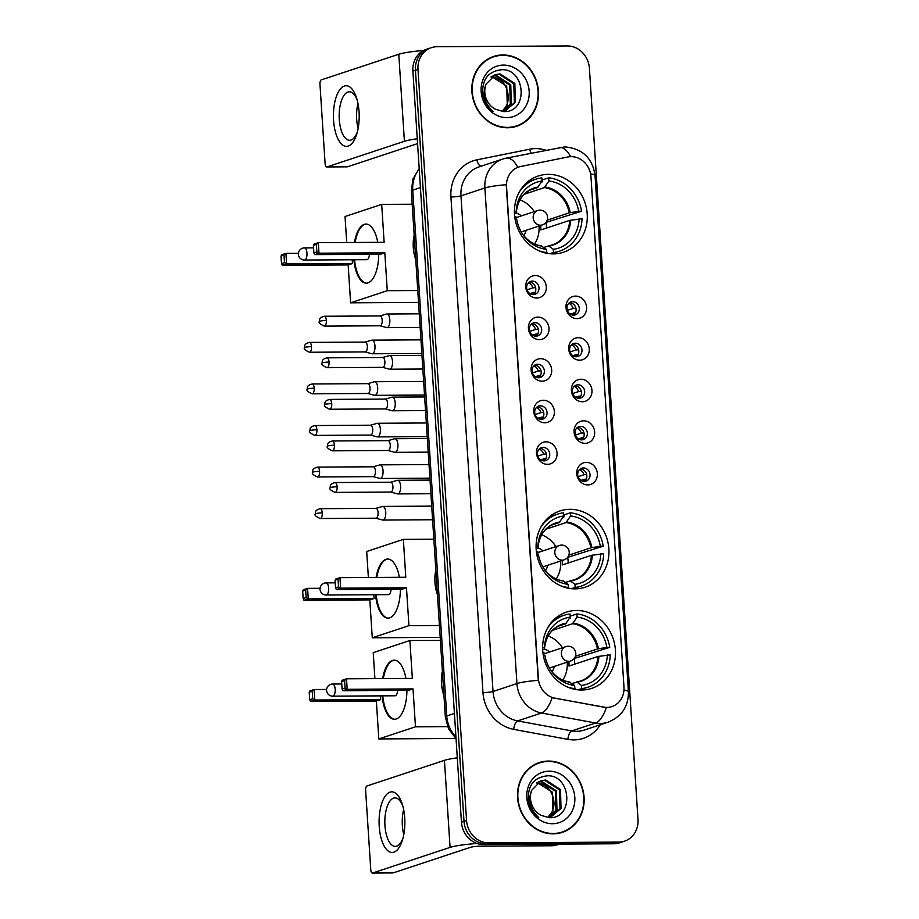 <?xml version="1.0" encoding="UTF-8"?>
<svg xmlns="http://www.w3.org/2000/svg" width="919" height="919" viewBox="0 0 919 919"><rect width="100%" height="100%" fill="white"/><g stroke="black" fill="none" stroke-linecap="round" stroke-linejoin="round"><path stroke-width="1.38" d="M569.952 509.321A40.16 36.002 71.7 0 0 559.912 510.964A40.16 36.002 71.7 0 0 536.903 554.915A40.16 36.002 71.7 0 0 575.087 588.861A40.16 36.002 71.7 0 0 585.127 587.218A40.16 36.002 71.7 0 0 608.137 543.278A40.16 36.002 71.7 0 0 569.952 509.321M576.489 610.469A40.16 36.002 71.7 0 0 566.449 612.111A40.16 36.002 71.7 0 0 543.439 656.063A40.16 36.002 71.7 0 0 581.635 690.008A40.16 36.002 71.7 0 0 591.675 688.377A40.16 36.002 71.7 0 0 614.685 644.426A40.16 36.002 71.7 0 0 576.489 610.469M548.287 174.357A40.16 36.002 71.7 0 0 538.247 176A40.16 36.002 71.7 0 0 515.237 219.94A40.16 36.002 71.7 0 0 553.433 253.897A40.16 36.002 71.7 0 0 563.473 252.254A40.16 36.002 71.7 0 0 586.483 208.303A40.16 36.002 71.7 0 0 548.287 174.357M536.742 298.055A11.361 10.189 -108.3 0 1 525.725 286.866A11.361 10.189 -108.3 0 1 535.283 275.551A11.361 10.189 -108.3 0 1 546.3 286.739A11.361 10.189 -108.3 0 1 536.742 298.055M532.388 281.099A6.824 6.111 71.7 0 0 530.677 281.386A6.824 6.111 71.7 0 0 526.771 288.842A6.824 6.111 71.7 0 0 533.261 294.608A6.824 6.111 71.7 0 0 534.961 294.333A6.824 6.111 71.7 0 0 538.867 286.866A6.824 6.111 71.7 0 0 532.388 281.099M539.43 339.628A11.361 10.189 -108.3 0 1 528.414 328.439A11.361 10.189 -108.3 0 1 537.971 317.124A11.361 10.189 -108.3 0 1 548.988 328.313A11.361 10.189 -108.3 0 1 539.43 339.628M535.076 322.672A6.824 6.111 71.7 0 0 533.365 322.948A6.824 6.111 71.7 0 0 529.459 330.415A6.824 6.111 71.7 0 0 535.949 336.182A6.824 6.111 71.7 0 0 537.649 335.906A6.824 6.111 71.7 0 0 541.555 328.439A6.824 6.111 71.7 0 0 535.076 322.672M542.118 381.201A11.361 10.189 -108.3 0 1 531.102 370.001A11.361 10.189 -108.3 0 1 540.659 358.686A11.361 10.189 -108.3 0 1 551.676 369.886A11.361 10.189 -108.3 0 1 542.118 381.201M537.764 364.246A6.824 6.111 71.7 0 0 536.053 364.521A6.824 6.111 71.7 0 0 532.147 371.988A6.824 6.111 71.7 0 0 538.637 377.755A6.824 6.111 71.7 0 0 540.338 377.479A6.824 6.111 71.7 0 0 544.243 370.012A6.824 6.111 71.7 0 0 537.764 364.246M544.806 422.774A11.361 10.189 -108.3 0 1 533.79 411.574A11.361 10.189 -108.3 0 1 543.347 400.259A11.361 10.189 -108.3 0 1 554.364 411.459A11.361 10.189 -108.3 0 1 544.806 422.774M540.452 405.819A6.824 6.111 71.7 0 0 538.741 406.095A6.824 6.111 71.7 0 0 534.835 413.561A6.824 6.111 71.7 0 0 541.325 419.328A6.824 6.111 71.7 0 0 543.026 419.041A6.824 6.111 71.7 0 0 546.931 411.586A6.824 6.111 71.7 0 0 540.452 405.819M547.494 464.336A11.361 10.189 -108.3 0 1 536.478 453.147A11.361 10.189 -108.3 0 1 546.035 441.832A11.361 10.189 -108.3 0 1 557.052 453.021A11.361 10.189 -108.3 0 1 547.494 464.336M543.14 447.392A6.824 6.111 71.7 0 0 541.429 447.668A6.824 6.111 71.7 0 0 537.523 455.123A6.824 6.111 71.7 0 0 544.014 460.89A6.824 6.111 71.7 0 0 545.714 460.614A6.824 6.111 71.7 0 0 549.619 453.147A6.824 6.111 71.7 0 0 543.14 447.392M577.029 318.617A11.361 10.189 -108.3 0 1 566.012 307.417A11.361 10.189 -108.3 0 1 575.57 296.102A11.361 10.189 -108.3 0 1 586.586 307.291A11.361 10.189 -108.3 0 1 577.029 318.617M572.675 301.662A6.824 6.111 71.7 0 0 570.975 301.937A6.824 6.111 71.7 0 0 567.069 309.393A6.824 6.111 71.7 0 0 573.548 315.16A6.824 6.111 71.7 0 0 575.26 314.884A6.824 6.111 71.7 0 0 579.165 307.417A6.824 6.111 71.7 0 0 572.675 301.662M579.717 360.179A11.361 10.189 -108.3 0 1 568.7 348.99A11.361 10.189 -108.3 0 1 578.258 337.675A11.361 10.189 -108.3 0 1 589.274 348.864A11.361 10.189 -108.3 0 1 579.717 360.179M575.363 343.224A6.824 6.111 71.7 0 0 573.663 343.511A6.824 6.111 71.7 0 0 569.757 350.966A6.824 6.111 71.7 0 0 576.236 356.733A6.824 6.111 71.7 0 0 577.948 356.457A6.824 6.111 71.7 0 0 581.853 348.99A6.824 6.111 71.7 0 0 575.363 343.224M582.405 401.752A11.361 10.189 -108.3 0 1 571.388 390.564A11.361 10.189 -108.3 0 1 580.946 379.237A11.361 10.189 -108.3 0 1 591.962 390.437A11.361 10.189 -108.3 0 1 582.405 401.752M578.051 384.797A6.824 6.111 71.7 0 0 576.351 385.072A6.824 6.111 71.7 0 0 572.445 392.539A6.824 6.111 71.7 0 0 578.924 398.306A6.824 6.111 71.7 0 0 580.636 398.03A6.824 6.111 71.7 0 0 584.541 390.564A6.824 6.111 71.7 0 0 578.051 384.797M585.093 443.326A11.361 10.189 -108.3 0 1 574.076 432.125A11.361 10.189 -108.3 0 1 583.634 420.81A11.361 10.189 -108.3 0 1 594.65 432.01A11.361 10.189 -108.3 0 1 585.093 443.326M580.739 426.37A6.824 6.111 71.7 0 0 579.039 426.646A6.824 6.111 71.7 0 0 575.133 434.113A6.824 6.111 71.7 0 0 581.612 439.879A6.824 6.111 71.7 0 0 583.324 439.592A6.824 6.111 71.7 0 0 587.23 432.137A6.824 6.111 71.7 0 0 580.739 426.37M587.781 484.899A11.361 10.189 -108.3 0 1 576.764 473.699A11.361 10.189 -108.3 0 1 586.322 462.383A11.361 10.189 -108.3 0 1 597.339 473.572A11.361 10.189 -108.3 0 1 587.781 484.899M583.427 467.943A6.824 6.111 71.7 0 0 581.727 468.219A6.824 6.111 71.7 0 0 577.821 475.686A6.824 6.111 71.7 0 0 584.3 481.441A6.824 6.111 71.7 0 0 586.012 481.165A6.824 6.111 71.7 0 0 589.918 473.71A6.824 6.111 71.7 0 0 583.427 467.943M529.172 282.156A6.824 6.111 -108.3 0 1 529.195 282.156A6.824 6.111 -108.3 0 1 535.444 287.004A6.824 6.111 -108.3 0 1 533.284 294.608M531.86 323.729A6.824 6.111 -108.3 0 1 531.883 323.729A6.824 6.111 -108.3 0 1 538.132 328.577A6.824 6.111 -108.3 0 1 535.972 336.182M534.548 365.302A6.824 6.111 -108.3 0 1 534.571 365.302A6.824 6.111 -108.3 0 1 540.82 370.15A6.824 6.111 -108.3 0 1 538.66 377.755M537.236 406.876A6.824 6.111 -108.3 0 1 537.259 406.876A6.824 6.111 -108.3 0 1 543.508 411.723A6.824 6.111 -108.3 0 1 541.348 419.328M539.924 448.438A6.824 6.111 -108.3 0 1 539.947 448.438A6.824 6.111 -108.3 0 1 546.196 453.285A6.824 6.111 -108.3 0 1 544.037 460.89M569.458 302.707A6.824 6.111 -108.3 0 1 569.493 302.707A6.824 6.111 -108.3 0 1 575.742 307.555A6.824 6.111 -108.3 0 1 573.582 315.16M572.146 344.28A6.824 6.111 -108.3 0 1 572.181 344.28A6.824 6.111 -108.3 0 1 578.43 349.128A6.824 6.111 -108.3 0 1 576.27 356.733M574.834 385.854A6.824 6.111 -108.3 0 1 574.869 385.854A6.824 6.111 -108.3 0 1 581.118 390.701A6.824 6.111 -108.3 0 1 578.959 398.306M577.523 427.427A6.824 6.111 -108.3 0 1 577.557 427.427A6.824 6.111 -108.3 0 1 583.806 432.275A6.824 6.111 -108.3 0 1 581.647 439.879M580.211 468.989A6.824 6.111 -108.3 0 1 580.245 468.989A6.824 6.111 -108.3 0 1 586.494 473.836A6.824 6.111 -108.3 0 1 584.335 481.441M567.953 156.977A20.459 18.346 -108.3 0 1 571.159 156.655A20.459 18.346 -108.3 0 1 590.974 176.804L623.978 687.056A20.459 18.346 -108.3 0 1 611.882 706.596A20.459 18.346 -108.3 0 1 603.53 707.136L554.938 698.164A20.459 18.346 -108.3 0 1 538.35 678.302L506.541 186.568A20.459 18.346 -108.3 0 1 518.638 167.04A20.459 18.346 -108.3 0 1 520.556 166.534L567.953 156.977M502.796 54.968A36.749 32.946 71.7 0 0 493.618 56.473A36.749 32.946 71.7 0 0 472.561 96.69A36.749 32.946 71.7 0 0 507.506 127.752A36.749 32.946 71.7 0 0 516.696 126.259A36.749 32.946 71.7 0 0 537.753 86.041A36.749 32.946 71.7 0 0 502.796 54.968M496.432 56.082A36.749 32.946 71.7 0 0 492.354 56.921M548.459 761.07A36.749 32.946 71.7 0 0 539.281 762.563A36.749 32.946 71.7 0 0 518.224 802.781A36.749 32.946 71.7 0 0 553.169 833.855A36.749 32.946 71.7 0 0 562.359 832.35A36.749 32.946 71.7 0 0 583.416 792.132A36.749 32.946 71.7 0 0 548.459 761.07M542.095 762.173A36.749 32.946 71.7 0 0 538.017 763.023M431.413 47.662L426.313 49.339A22.734 20.379 71.7 0 0 412.884 71.05L461.453 822.172A22.734 20.379 71.7 0 0 483.486 844.561L613.766 843.78L616.316 842.941A22.734 20.379 71.7 0 0 622.002 842.011A22.734 20.379 71.7 0 1 616.316 842.941L486.036 843.711L616.316 842.941L618.866 842.091A22.734 20.379 71.7 0 0 624.552 841.161A22.734 20.379 71.7 0 0 637.993 819.461L589.412 68.339A22.734 20.379 71.7 0 0 567.391 45.95L437.099 46.731A22.734 20.379 71.7 0 0 431.413 47.662A22.734 20.379 71.7 0 0 417.984 69.362L466.553 820.483A22.734 20.379 71.7 0 0 488.586 842.872L618.866 842.091M461.453 822.172L464.003 821.333A22.734 20.379 71.7 0 0 486.036 843.711A22.734 20.379 71.7 0 1 464.003 821.333L415.434 70.212L464.003 821.333L466.553 820.483M428.863 48.5A22.734 20.379 71.7 0 0 415.434 70.212A22.734 20.379 71.7 0 1 428.863 48.5M600.291 724.758A37.886 33.969 -108.3 0 1 573.847 739.898A37.886 33.969 -108.3 0 1 567.862 739.358L513.698 729.364A37.886 33.969 -108.3 0 1 482.98 692.581A7.582 0.942 -3.7 0 0 493.021 691.49L516.938 683.587A26.525 3.274 176.3 0 1 538.27 680.336L506.22 184.73A26.525 3.274 -3.7 0 0 484.887 187.97A30.316 27.168 -108.3 0 1 502.796 159.021L478.891 166.936A30.316 27.168 71.7 0 0 460.97 195.873L493.021 691.49A30.316 27.168 71.7 0 0 517.604 720.91L571.756 730.915A30.316 27.168 71.7 0 0 576.546 731.34A30.316 27.168 71.7 0 0 584.128 730.1L608.033 722.196A30.316 27.168 -108.3 0 1 600.452 723.437A30.316 27.168 -108.3 0 1 595.661 723.012L541.509 713.006A30.316 27.168 -108.3 0 1 516.938 683.587L484.887 187.97L460.97 195.873A7.582 0.942 -3.7 0 1 450.93 196.965A37.886 33.969 -108.3 0 1 476.869 159.849L529.689 149.211A37.886 33.969 -108.3 0 1 545.691 150.165M567.862 739.358A7.582 3.01 -79.5 0 1 571.756 730.915L595.661 723.012A26.525 10.546 100.5 0 0 606.345 707.55L552.147 697.693A26.525 10.546 100.5 0 1 541.509 713.006L517.604 720.91A7.582 3.01 -79.5 0 0 513.698 729.364M623.955 690.169A26.525 3.274 -3.7 0 1 628.412 691.685L595.03 175.437C592.491 158.022 582.393 148.51 564.726 146.891L506.243 158.114A26.525 11.683 78.6 0 1 517.845 167.304L518.638 167.04M561.072 832.752A36.749 32.946 71.7 0 0 564.852 830.983M515.41 126.65A36.749 32.946 71.7 0 0 519.189 124.892M613.766 843.78A22.734 20.379 71.7 0 0 619.452 842.849L624.552 841.161M511.32 127.488A36.369 32.602 71.7 0 0 514.02 126.742L516.57 125.892A36.369 32.602 71.7 0 0 537.408 86.087A36.369 32.602 71.7 0 0 502.819 55.347A36.369 32.602 71.7 0 0 493.733 56.829A36.369 32.602 71.7 0 0 472.894 96.633A36.369 32.602 71.7 0 0 507.483 127.385A36.369 32.602 71.7 0 0 516.57 125.892M491.654 76.564L506.725 86.087L507.265 105.065L501.992 111.452M493.514 75.427L495.996 75.232L510.769 84.743L511.309 103.721L503.715 111.567M493.043 75.68L494.985 75.565L509.758 85.076L510.298 104.065L503.336 111.567M486.105 84.088A18.943 16.979 71.7 0 0 495.249 109.166L503.405 111.567C528.735 113.117 525.702 68.856 502.004 69.695C487.759 71.2 481.395 79.953 482.9 95.978C484.474 102.526 487.874 107.695 493.089 111.509C484.302 103.1 481.97 93.968 486.105 84.088L495.49 74.611L500.039 73.888L514.824 83.411L515.364 102.388L504.244 111.578M494.985 74.784L499.028 74.221L513.813 83.744L514.353 102.721L504.853 111.406M501.808 111.429A18.943 16.979 71.7 0 0 508.287 96.116C506.955 84.502 501.177 78.092 490.941 76.909M503.451 65.1A26.525 23.779 71.7 0 0 481.154 91.509A26.525 23.779 71.7 0 0 506.851 117.621A26.525 23.779 71.7 0 0 529.16 91.222A26.525 23.779 71.7 0 0 503.451 65.1M493.733 56.829L491.183 57.667A36.369 32.602 71.7 0 0 488.563 58.678M333.563 120.274A30.316 12.9 89.7 0 1 341.386 87.914A30.316 12.9 89.7 0 1 356.71 98.402A30.316 12.9 89.7 0 1 359.065 111.842A30.316 12.9 89.7 0 1 356.917 133.588A30.316 12.9 89.7 0 1 343.407 145.512A30.316 12.9 89.7 0 1 333.563 120.274M357.261 100.309A24.25 10.316 -90.3 0 0 349.335 91.785A24.25 10.316 -90.3 0 0 339.283 119.413A24.25 10.316 -90.3 0 0 349.622 140.285A24.25 10.316 -90.3 0 0 357.445 131.67M358.134 128.522A24.25 10.316 89.7 0 1 356.687 119.309A24.25 10.316 89.7 0 1 357.985 103.445M423.544 50.522A30.316 3.745 176.3 0 0 398.777 54.255L321.317 79.873A3.791 1.608 -90.3 0 0 319.961 84.146L325.108 163.685A3.791 1.608 -90.3 0 0 326.727 166.948A3.791 1.608 -90.3 0 0 326.946 166.913L347.52 166.787L417.571 143.617M417.26 138.769A30.316 3.745 176.3 0 0 404.406 141.296L326.946 166.913M556.983 833.59A36.369 32.602 71.7 0 0 559.682 832.832L562.233 831.994A36.369 32.602 71.7 0 0 583.071 792.189A36.369 32.602 71.7 0 0 548.482 761.449A36.369 32.602 71.7 0 0 539.396 762.931A36.369 32.602 71.7 0 0 518.557 802.735A36.369 32.602 71.7 0 0 553.146 833.476A36.369 32.602 71.7 0 0 562.233 831.994M537.316 782.666L552.388 792.178L552.928 811.167L547.655 817.554M539.177 781.529L541.659 781.334L556.432 790.845L556.971 809.823L549.378 817.669M538.695 781.782L540.648 781.667L555.421 791.179L555.961 810.156L548.999 817.657M531.768 790.191A18.943 16.979 71.7 0 0 540.912 815.268L549.057 817.669C574.398 819.22 571.365 774.958 547.667 775.797C533.422 777.302 527.058 786.055 528.563 802.08C530.137 808.628 533.537 813.797 538.752 817.611C529.964 809.202 527.632 800.07 531.768 790.191L541.142 780.702L545.702 779.99L560.487 789.501L561.027 808.49L549.907 817.669M540.648 780.886L544.691 780.323L559.476 789.835L560.016 808.823L550.515 817.508M547.471 817.531A18.943 16.979 71.7 0 0 553.95 802.218C552.618 790.593 546.839 784.194 536.593 782.999M549.114 771.202A26.525 23.779 71.7 0 0 526.817 797.6A26.525 23.779 71.7 0 0 552.514 823.723A26.525 23.779 71.7 0 0 574.812 797.313A26.525 23.779 71.7 0 0 549.114 771.202M539.396 762.931L536.845 763.769A36.369 32.602 71.7 0 0 534.226 764.78M527.483 182.019A37.886 33.969 71.7 0 1 529.401 181.319L535.777 179.205A37.886 33.969 71.7 0 1 541.831 177.872L542.038 181.043A34.704 31.108 71.7 0 0 516.214 211.611L516.248 212.978L514.479 213.667M529.758 190.199L537.489 187.637L542.038 181.043M541.28 182.203L542.428 181.824L542.313 179.94L548.689 177.827A37.886 33.969 71.7 0 1 581.543 211.221L545.966 222.409M546.529 228.05A35.99 32.268 71.7 0 0 546.035 222.409M547 253.311L547.023 252.714L545.886 253.081M551.228 253.839A37.886 33.969 71.7 0 0 553.192 253.265L559.568 251.151A37.886 33.969 71.7 0 0 582.026 218.733L569.711 220.376L540.786 229.945A29.707 26.628 -108.3 0 0 540.705 225.465M549.803 253.724L553.514 252.495A37.886 33.969 71.7 0 0 559.568 251.151M545.346 252.966L546.656 252.53A37.886 33.969 71.7 0 1 538.833 250.726M535.777 179.205A37.886 33.969 71.7 0 0 519.373 191.91M553.514 252.495L553.307 249.325A34.704 31.108 71.7 0 0 579.131 218.745M515.088 219.124L516.696 219.124A34.704 31.108 71.7 0 0 523.416 235.31A34.704 31.108 71.7 0 0 546.449 249.359L546.656 252.53M516.214 211.611L514.422 211.623M543.726 247.395L548.815 246.074L553.307 249.325M546.449 249.359L541.268 245.982M548.126 245.947L548.815 246.074A30.063 26.95 71.7 0 0 570.71 220.158M538.143 187.062A30.063 26.95 71.7 0 0 516.248 212.978L515.904 213.197M414.182 235.103A41.677 37.357 71.7 0 0 415.767 259.629M581.543 211.221L578.648 211.244A34.704 31.108 71.7 0 0 548.896 180.997L548.689 177.827M547.196 220.169L569.229 212.875L578.648 211.244M548.896 180.997L544.347 187.591L524.324 194.219M523.784 235.712A14.394 12.912 71.7 0 0 526.047 230.313M521.291 215.919A14.394 12.912 71.7 0 0 516.26 212.932M516.8 217.412A11.361 10.189 71.7 0 0 514.697 216.344M519.993 199.871A28.489 25.537 -108.3 0 1 534.249 211.634M539.005 226.028A28.489 25.537 -108.3 0 1 534.582 243.972M514.755 216.838A11.361 10.189 -108.3 0 1 516.168 217.619M378.72 254.23A29.557 12.579 89.7 0 1 366.325 283.167A29.557 12.579 89.7 0 1 353.872 259.744M418.536 302.408L350.61 302.822L348.163 264.925L282.328 265.315L281.501 263.615L281.007 256.114L281.651 254.816L285.924 253.403L298.411 253.322M346.716 242.524L345.027 216.528L381.684 204.397L412.194 204.225M348.163 264.925L352.425 263.512L286.602 263.902L282.328 265.315M354.447 242.478A29.557 12.579 89.7 0 1 365.969 224.064A29.557 12.579 89.7 0 1 377.72 242.329M352.184 259.755L352.425 263.512M350.61 302.822L387.267 290.691L384.82 252.805L380.546 254.218L314.712 254.609L318.985 253.196L384.82 252.805M316.4 244.408L316.883 251.909L318.985 253.196L318.307 242.685L316.4 244.408L313.402 245.396L314.034 244.098L318.307 242.685L384.142 242.294L381.684 204.397M417.766 290.507L387.267 290.691M281.007 256.114L285.924 253.403L286.602 263.902L284.499 262.627L284.005 255.114M281.501 263.615L284.499 262.627M316.883 251.909L313.884 252.909L314.712 254.609M313.402 245.396L313.884 252.909M304.04 247.981A6.065 2.585 89.7 0 1 304.396 247.912A6.065 2.585 89.7 0 1 306.98 253.139A6.065 2.585 89.7 0 1 304.821 259.985A6.065 2.585 89.7 0 1 304.465 260.043L366.865 259.663A6.065 2.585 -90.3 0 0 367.221 259.606A6.065 2.585 -90.3 0 0 369.404 254.276M366.67 283.144A29.557 12.579 89.7 0 1 354.562 259.744M355.136 242.467A29.557 12.579 89.7 0 1 364.946 224.339A29.557 12.579 89.7 0 1 366.313 224.064M549.148 516.983A37.886 33.969 71.7 0 1 551.067 516.283L557.442 514.169A37.886 33.969 71.7 0 1 563.496 512.836L563.692 516.007A34.704 31.108 71.7 0 0 537.868 546.575L537.914 547.942L536.145 548.632M551.411 525.163L559.154 522.601L563.692 516.007M562.945 517.167L564.094 516.788L563.967 514.904L570.343 512.791A37.886 33.969 71.7 0 1 603.209 546.185L567.632 557.373M568.195 563.014A35.99 32.268 71.7 0 0 567.689 557.373M568.723 588.286L568.677 587.678L567.551 588.057M572.893 588.803A37.886 33.969 71.7 0 0 574.857 588.229L581.233 586.115A37.886 33.969 71.7 0 0 603.691 553.697L591.376 555.352L562.451 564.909A29.707 26.628 -108.3 0 0 562.371 560.429M571.457 588.688L575.179 587.459A37.886 33.969 71.7 0 0 581.233 586.115M567.012 587.93L568.321 587.494A37.886 33.969 71.7 0 1 560.487 585.702M557.442 514.169A37.886 33.969 71.7 0 0 541.038 526.874M575.179 587.459L574.972 584.289A34.704 31.108 71.7 0 0 600.796 553.709M536.753 554.1L538.362 554.088A34.704 31.108 71.7 0 0 545.07 570.285A34.704 31.108 71.7 0 0 568.114 584.323L568.321 587.494M537.868 546.575L536.087 546.587M565.392 582.359L570.481 581.038L574.972 584.289M568.114 584.323L562.922 580.946M569.78 580.911L570.481 581.038A30.063 26.95 71.7 0 0 592.364 555.122M559.809 522.026A30.063 26.95 71.7 0 0 537.914 547.942L537.569 548.161M435.847 570.079A41.677 37.357 71.7 0 0 437.433 594.593M603.209 546.185L600.314 546.208A34.704 31.108 71.7 0 0 570.55 515.961L570.343 512.791M568.85 555.133L590.883 547.839L600.314 546.208M570.55 515.961L566.012 522.555L545.978 529.183M545.449 570.676A14.394 12.912 71.7 0 0 547.701 565.277M542.945 550.895A14.394 12.912 71.7 0 0 537.914 547.896M538.465 552.376A11.361 10.189 71.7 0 0 536.351 551.308M541.659 534.835A28.489 25.537 -108.3 0 1 555.903 546.61M560.659 560.992A28.489 25.537 -108.3 0 1 556.248 578.936M536.409 551.814A11.361 10.189 -108.3 0 1 537.822 552.583M400.385 589.194A29.557 12.579 89.7 0 1 387.99 618.131A29.557 12.579 89.7 0 1 375.538 594.708M440.201 637.372L372.275 637.786L369.817 599.889L303.994 600.279L303.155 598.579L302.673 591.078L303.316 589.78L307.578 588.367L320.065 588.286M368.37 577.488L366.692 551.492L403.349 539.373L433.848 539.189M369.817 599.889L374.09 598.476L308.267 598.866L303.994 600.279M376.112 577.442A29.557 12.579 89.7 0 1 387.634 559.028A29.557 12.579 89.7 0 1 399.374 577.304M373.849 594.719L374.09 598.476M372.275 637.786L408.932 625.667L406.474 587.769L402.212 589.182L336.377 589.573L340.65 588.16L406.474 587.769M338.054 579.372L338.537 586.873L340.65 588.16L339.973 577.66L335.056 580.371L335.699 579.073L339.973 577.66L405.796 577.258L403.349 539.373M439.431 625.483L408.932 625.667M302.673 591.078L305.671 590.09L307.578 588.367L308.267 598.866L306.153 597.591L305.671 590.09M303.155 598.579L306.153 597.591M338.537 586.873L335.55 587.873L336.377 589.573M335.056 580.371L335.55 587.873M325.705 582.945A6.065 2.585 89.7 0 1 326.061 582.887A6.065 2.585 89.7 0 1 328.646 588.103A6.065 2.585 89.7 0 1 326.486 594.949A6.065 2.585 89.7 0 1 326.13 595.007L388.53 594.639A6.065 2.585 -90.3 0 0 388.886 594.57A6.065 2.585 -90.3 0 0 391.057 589.251M388.323 618.119A29.557 12.579 89.7 0 1 376.227 594.708M376.79 577.431A29.557 12.579 89.7 0 1 386.6 559.303A29.557 12.579 89.7 0 1 387.979 559.028M555.685 618.142A37.886 33.969 71.7 0 1 557.603 617.43L563.979 615.328A37.886 33.969 71.7 0 1 570.033 613.984L570.239 617.154A34.704 31.108 71.7 0 0 544.416 647.734L544.45 649.09L542.681 649.779M557.959 626.31L565.69 623.748L570.239 617.154M569.481 618.326L570.642 617.936L570.515 616.052L576.891 613.949A37.886 33.969 71.7 0 1 609.745 647.344L574.168 658.521M574.731 664.161A35.99 32.268 71.7 0 0 574.237 658.521M575.202 689.434L575.225 688.825L574.088 689.204M579.429 689.951A37.886 33.969 71.7 0 0 581.394 689.376L587.769 687.263A37.886 33.969 71.7 0 0 610.227 654.845L597.913 656.499L568.987 666.057A29.707 26.628 -108.3 0 0 568.907 661.577M578.005 689.836L581.716 688.607A37.886 33.969 71.7 0 0 587.769 687.263M573.548 689.078L574.857 688.653A37.886 33.969 71.7 0 1 567.034 686.849M563.979 615.328A37.886 33.969 71.7 0 0 547.586 628.022M581.716 688.607L581.509 685.436A34.704 31.108 71.7 0 0 607.333 654.856M543.29 655.247L544.898 655.236A34.704 31.108 71.7 0 0 551.618 671.433A34.704 31.108 71.7 0 0 574.651 685.482L574.857 688.653M544.416 647.734L542.624 647.746M571.928 683.506L577.017 682.185L581.509 685.436M574.651 685.482L569.47 682.105M576.328 682.059L577.017 682.185A30.063 26.95 71.7 0 0 598.912 656.269M566.345 623.174A30.063 26.95 71.7 0 0 544.45 649.09L544.105 649.308M442.384 671.226A41.677 37.357 71.7 0 0 443.969 695.74M609.745 647.344L606.85 647.355A34.704 31.108 71.7 0 0 577.098 617.109L576.891 613.949M575.397 656.281L597.43 648.998L606.85 647.355M577.098 617.109L572.548 623.714L552.526 630.331M551.986 671.823A14.394 12.912 71.7 0 0 554.249 666.424M549.493 652.042A14.394 12.912 71.7 0 0 544.462 649.055M545.001 653.524A11.361 10.189 71.7 0 0 542.899 652.467M548.195 635.982A28.489 25.537 -108.3 0 1 562.451 647.757M567.207 662.139A28.489 25.537 -108.3 0 1 562.784 680.094M542.957 652.961A11.361 10.189 -108.3 0 1 544.37 653.731M406.922 690.341A29.557 12.579 89.7 0 1 394.527 719.278A29.557 12.579 89.7 0 1 382.086 695.867M455.79 738.474L378.812 738.933L376.365 701.036L310.53 701.438L309.703 699.727L309.221 692.225L309.852 690.927L314.126 689.514L326.613 689.445M374.918 678.636L373.229 652.639L409.885 640.52L440.396 640.336M376.365 701.036L380.638 699.623L314.803 700.025L310.53 701.438M382.649 678.59A29.557 12.579 89.7 0 1 394.171 660.175A29.557 12.579 89.7 0 1 405.922 678.452M380.386 695.867L380.638 699.623M378.812 738.933L415.468 726.814L413.022 688.917L408.748 690.33L342.913 690.72L347.187 689.307L413.022 688.917M344.602 680.531L345.084 688.032L347.187 689.307L346.509 678.808L344.602 680.531L341.604 681.519L342.236 680.221L346.509 678.808L412.344 678.417L409.885 640.52M447.542 726.619L415.468 726.814M309.221 692.225L312.207 691.237L314.126 689.514L314.803 700.025L312.701 698.739L312.207 691.237M309.703 699.727L312.701 698.739M345.084 688.032L342.086 689.02L342.913 690.72M341.604 681.519L342.086 689.02M332.241 684.092A6.065 2.585 89.7 0 1 332.598 684.035A6.065 2.585 89.7 0 1 335.182 689.25A6.065 2.585 89.7 0 1 333.023 696.097A6.065 2.585 89.7 0 1 332.667 696.154L395.067 695.786A6.065 2.585 -90.3 0 0 395.423 695.729A6.065 2.585 -90.3 0 0 397.605 690.399M394.871 719.267A29.557 12.579 89.7 0 1 382.763 695.855M383.338 678.59A29.557 12.579 89.7 0 1 393.148 660.462A29.557 12.579 89.7 0 1 394.515 660.187M567.322 310.381L573.215 308.439A8.34 7.467 71.7 0 0 568.827 303.247M575.535 312.724L570.079 314.068M572.755 315.114A8.34 7.467 71.7 0 0 573.502 312.942M365.165 351.92L371.816 353.735A6.824 2.906 -90.3 0 0 372.161 353.781A6.824 2.906 -90.3 0 0 372.551 353.712A6.824 2.906 -90.3 0 0 374.986 346.003A6.824 2.906 -90.3 0 0 372.08 340.133A6.824 2.906 -90.3 0 0 371.736 340.191A6.824 2.906 -90.3 0 0 371.678 340.202M365.038 351.885A4.928 2.091 -90.3 0 0 365.291 351.92A4.928 2.091 -90.3 0 0 365.578 351.874A4.928 2.091 -90.3 0 0 367.336 346.314A4.928 2.091 -90.3 0 0 365.234 342.075A4.928 2.091 -90.3 0 0 364.981 342.109M573.215 308.439L575.903 308.152M570.021 351.954L575.903 350.001A8.34 7.467 71.7 0 0 571.526 344.809M578.223 354.286L572.767 355.642M575.443 356.687A8.34 7.467 71.7 0 0 576.19 354.504M367.853 393.493L374.504 395.296A6.824 2.906 -90.3 0 0 374.849 395.342A6.824 2.906 -90.3 0 0 375.239 395.285A6.824 2.906 -90.3 0 0 377.675 387.577A6.824 2.906 -90.3 0 0 374.768 381.707A6.824 2.906 -90.3 0 0 374.424 381.753A6.824 2.906 -90.3 0 0 374.366 381.776M367.726 393.458A4.928 2.091 -90.3 0 0 367.979 393.493A4.928 2.091 -90.3 0 0 368.266 393.447A4.928 2.091 -90.3 0 0 370.024 387.887A4.928 2.091 -90.3 0 0 367.922 383.648A4.928 2.091 -90.3 0 0 367.669 383.683M575.903 350.001L578.591 349.714M572.709 393.527L578.591 391.574A8.34 7.467 71.7 0 0 574.214 386.382M580.911 395.859L575.455 397.215M578.131 398.249A8.34 7.467 71.7 0 0 578.878 396.078M370.541 435.066L377.192 436.87A6.824 2.906 -90.3 0 0 377.537 436.916A6.824 2.906 -90.3 0 0 377.927 436.847A6.824 2.906 -90.3 0 0 380.363 429.15A6.824 2.906 -90.3 0 0 377.456 423.28A6.824 2.906 -90.3 0 0 377.112 423.326A6.824 2.906 -90.3 0 0 377.054 423.349M370.414 435.032A4.928 2.091 -90.3 0 0 370.667 435.066A4.928 2.091 -90.3 0 0 370.954 435.02A4.928 2.091 -90.3 0 0 372.712 429.449A4.928 2.091 -90.3 0 0 370.61 425.21A4.928 2.091 -90.3 0 0 370.357 425.244M578.591 391.574L581.279 391.287M575.397 435.089L581.279 433.148A8.34 7.467 71.7 0 0 576.902 427.955M583.599 437.433L578.143 438.777M580.819 439.822A8.34 7.467 71.7 0 0 581.566 437.651M373.229 476.639L379.88 478.443A6.824 2.906 -90.3 0 0 380.225 478.489A6.824 2.906 -90.3 0 0 380.615 478.42A6.824 2.906 -90.3 0 0 383.051 470.723A6.824 2.906 -90.3 0 0 380.144 464.853A6.824 2.906 -90.3 0 0 379.8 464.899A6.824 2.906 -90.3 0 0 379.742 464.911M373.103 476.605A4.928 2.091 -90.3 0 0 373.355 476.639A4.928 2.091 -90.3 0 0 373.642 476.582A4.928 2.091 -90.3 0 0 375.4 471.022A4.928 2.091 -90.3 0 0 373.298 466.783A4.928 2.091 -90.3 0 0 373.045 466.818M581.279 433.148L583.967 432.86M578.085 476.662L583.967 474.721A8.34 7.467 71.7 0 0 579.59 469.529M586.288 479.006L580.831 480.35M583.508 481.395A8.34 7.467 71.7 0 0 584.254 479.224M375.917 518.201L382.568 520.016A6.824 2.906 -90.3 0 0 382.913 520.062A6.824 2.906 -90.3 0 0 383.303 519.993A6.824 2.906 -90.3 0 0 385.739 512.285A6.824 2.906 -90.3 0 0 382.832 506.415A6.824 2.906 -90.3 0 0 382.488 506.472A6.824 2.906 -90.3 0 0 382.43 506.484M375.791 518.178A4.928 2.091 -90.3 0 0 376.043 518.201A4.928 2.091 -90.3 0 0 376.331 518.155A4.928 2.091 -90.3 0 0 378.088 512.595A4.928 2.091 -90.3 0 0 375.986 508.356A4.928 2.091 -90.3 0 0 375.733 508.391M583.967 474.721L586.655 474.434M527.035 289.83L532.917 287.877A8.34 7.467 71.7 0 0 528.54 282.684M535.237 292.173L529.792 293.517M532.469 294.562A8.34 7.467 71.7 0 0 533.215 292.38M380.018 325.786L386.669 327.589A6.824 2.906 -90.3 0 0 387.002 327.635A6.824 2.906 -90.3 0 0 387.404 327.566A6.824 2.906 -90.3 0 0 389.828 319.869A6.824 2.906 -90.3 0 0 386.922 313.999A6.824 2.906 -90.3 0 0 386.589 314.045A6.824 2.906 -90.3 0 0 386.531 314.068M379.892 325.751A4.928 2.091 -90.3 0 0 380.133 325.786A4.928 2.091 -90.3 0 0 380.42 325.74A4.928 2.091 -90.3 0 0 382.178 320.168A4.928 2.091 -90.3 0 0 380.075 315.929A4.928 2.091 -90.3 0 0 379.834 315.964M532.917 287.877L535.605 287.59M529.723 331.403L535.605 329.45A8.34 7.467 71.7 0 0 531.228 324.258M537.925 333.735L532.48 335.09M535.157 336.136A8.34 7.467 71.7 0 0 535.903 333.953M382.706 367.359L389.357 369.162A6.824 2.906 -90.3 0 0 389.69 369.208A6.824 2.906 -90.3 0 0 390.093 369.139A6.824 2.906 -90.3 0 0 392.516 361.443A6.824 2.906 -90.3 0 0 389.61 355.573A6.824 2.906 -90.3 0 0 389.277 355.619A6.824 2.906 -90.3 0 0 389.219 355.63M382.58 367.324A4.928 2.091 -90.3 0 0 382.821 367.359A4.928 2.091 -90.3 0 0 383.108 367.301A4.928 2.091 -90.3 0 0 384.866 361.741A4.928 2.091 -90.3 0 0 382.763 357.502A4.928 2.091 -90.3 0 0 382.522 357.537M535.605 329.45L538.304 329.163M532.411 372.965L538.293 371.023A8.34 7.467 71.7 0 0 533.916 365.831M540.613 375.308L535.168 376.652M537.845 377.698A8.34 7.467 71.7 0 0 538.591 375.526M385.394 408.921L392.045 410.736A6.824 2.906 -90.3 0 0 392.379 410.782A6.824 2.906 -90.3 0 0 392.781 410.713A6.824 2.906 -90.3 0 0 395.204 403.004A6.824 2.906 -90.3 0 0 392.298 397.134A6.824 2.906 -90.3 0 0 391.965 397.192A6.824 2.906 -90.3 0 0 391.908 397.203M385.268 408.886A4.928 2.091 -90.3 0 0 385.509 408.921A4.928 2.091 -90.3 0 0 385.796 408.875A4.928 2.091 -90.3 0 0 387.554 403.315A4.928 2.091 -90.3 0 0 385.452 399.076A4.928 2.091 -90.3 0 0 385.21 399.11M538.293 371.023L540.992 370.736M535.099 414.538L540.981 412.597A8.34 7.467 71.7 0 0 536.604 407.404M543.301 416.881L537.856 418.225M540.533 419.271A8.34 7.467 71.7 0 0 541.28 417.1M388.082 450.494L394.733 452.297A6.824 2.906 -90.3 0 0 395.067 452.343A6.824 2.906 -90.3 0 0 395.469 452.286A6.824 2.906 -90.3 0 0 397.893 444.578A6.824 2.906 -90.3 0 0 394.986 438.708A6.824 2.906 -90.3 0 0 394.653 438.754A6.824 2.906 -90.3 0 0 394.596 438.777M387.956 450.459A4.928 2.091 -90.3 0 0 388.197 450.494A4.928 2.091 -90.3 0 0 388.484 450.448A4.928 2.091 -90.3 0 0 390.242 444.888A4.928 2.091 -90.3 0 0 388.14 440.649A4.928 2.091 -90.3 0 0 387.898 440.683M540.981 412.597L543.68 412.309M537.787 456.111L543.669 454.17A8.34 7.467 71.7 0 0 539.292 448.977M545.989 458.455L540.544 459.799M543.221 460.844A8.34 7.467 71.7 0 0 543.968 458.661M390.77 492.067L397.422 493.871A6.824 2.906 -90.3 0 0 397.755 493.917A6.824 2.906 -90.3 0 0 398.157 493.848A6.824 2.906 -90.3 0 0 400.592 486.151A6.824 2.906 -90.3 0 0 397.674 480.281A6.824 2.906 -90.3 0 0 397.341 480.327A6.824 2.906 -90.3 0 0 397.284 480.35M390.644 492.033A4.928 2.091 -90.3 0 0 390.885 492.067A4.928 2.091 -90.3 0 0 391.172 492.021A4.928 2.091 -90.3 0 0 392.93 486.45A4.928 2.091 -90.3 0 0 390.828 482.211A4.928 2.091 -90.3 0 0 390.586 482.245M543.669 454.17L546.368 453.883M379.225 826.376A30.316 12.9 89.7 0 1 387.048 794.016A30.316 12.9 89.7 0 1 402.373 804.504A30.316 12.9 89.7 0 1 404.728 817.933A30.316 12.9 89.7 0 1 402.579 839.679A30.316 12.9 89.7 0 1 389.07 851.603A30.316 12.9 89.7 0 1 379.225 826.376M402.913 806.4A24.25 10.316 -90.3 0 0 394.998 797.887A24.25 10.316 -90.3 0 0 384.946 825.515A24.25 10.316 -90.3 0 0 395.285 846.388A24.25 10.316 -90.3 0 0 403.108 837.772M403.797 834.624A24.25 10.316 89.7 0 1 402.35 825.4A24.25 10.316 89.7 0 1 403.648 809.547M457.294 757.83A30.316 3.745 176.3 0 0 444.44 760.358L366.98 785.975A3.791 1.608 -90.3 0 0 365.624 790.248L370.771 869.788A3.791 1.608 -90.3 0 0 372.39 873.05A3.791 1.608 -90.3 0 0 372.609 873.016L393.171 872.889L470.631 847.272A7.582 0.942 -3.7 0 1 480.683 846.181L552.376 845.756L557.316 844.113M477.087 843.504A30.316 3.745 176.3 0 0 450.069 847.398L372.609 873.016M560.889 844.101L552.974 845.687A3.791 3.4 -108.3 0 1 552.376 845.756M559.062 147.477A26.525 11.683 78.6 0 1 570.665 156.667M595.03 175.437A26.525 3.274 176.3 0 0 590.607 173.921M482.98 692.581L450.93 196.965M417.984 69.362L412.884 71.05M488.586 842.872L483.486 844.561M476.869 159.849A7.582 3.343 -101.4 0 0 481.005 166.236M529.689 149.211A7.582 3.343 -101.4 0 0 531.136 153.094M419.225 169.107A30.316 27.168 71.7 0 0 412.746 190.164L420.42 187.625M456.054 738.715L448.541 728.882L445.336 716.877L411.333 191.06A15.152 1.872 -3.7 0 1 412.746 190.164L446.749 715.981L454.423 713.443M445.336 716.877A15.152 1.872 -3.7 0 1 446.749 715.981A30.316 27.168 71.7 0 0 455.939 736.935M404.406 141.296L398.777 54.255M537.489 187.637A29.707 26.628 71.7 0 0 533.479 188.59C523.256 192.393 517.512 200.526 516.248 212.978M522.934 234.632A30.063 26.95 71.7 0 0 541.957 246.12M548.356 245.901A29.707 26.628 71.7 0 0 552.135 244.994A29.707 26.628 71.7 0 0 569.711 220.376M570.228 212.657A30.063 26.95 71.7 0 0 545.001 187.017M569.229 212.875A29.707 26.628 71.7 0 0 544.347 187.591M537.638 210.52A7.582 7.582 0 0 1 547.586 217.217A7.582 7.582 0 0 1 542.405 224.902A7.582 6.789 -108.3 0 1 540.51 225.212A7.582 6.789 -108.3 0 1 533.169 217.746A7.582 6.789 -108.3 0 1 537.638 210.52L514.916 218.033M559.154 522.601A29.707 26.628 71.7 0 0 555.145 523.554C544.921 527.357 539.177 535.49 537.914 547.942M544.588 569.596A30.063 26.95 71.7 0 0 563.623 581.084M570.021 580.877A29.707 26.628 71.7 0 0 573.789 579.958A29.707 26.628 71.7 0 0 591.376 555.352M591.882 547.621A30.063 26.95 71.7 0 0 566.667 521.981M590.883 547.839A29.707 26.628 71.7 0 0 566.012 522.555M559.303 545.484A7.582 7.582 0 0 1 569.24 552.181A7.582 7.582 0 0 1 564.059 559.866A7.582 6.789 -108.3 0 1 562.164 560.176A7.582 6.789 -108.3 0 1 554.823 552.721A7.582 6.789 -108.3 0 1 559.303 545.484L536.57 552.997M565.69 623.748A29.707 26.628 71.7 0 0 561.681 624.702C551.457 628.504 545.714 636.637 544.45 649.101M551.136 670.744A30.063 26.95 71.7 0 0 570.159 682.231M576.558 682.024A29.707 26.628 71.7 0 0 580.337 681.105A29.707 26.628 71.7 0 0 597.913 656.499M598.43 648.768A30.063 26.95 71.7 0 0 573.203 623.128M597.43 648.998A29.707 26.628 71.7 0 0 572.548 623.714M565.84 646.631A7.582 7.582 0 0 1 575.788 653.34A7.582 7.582 0 0 1 570.607 661.025A7.582 6.789 -108.3 0 1 568.712 661.324A7.582 6.789 -108.3 0 1 561.371 653.869A7.582 6.789 -108.3 0 1 565.84 646.631L543.118 654.144M311.507 346.647A4.928 2.091 -90.3 0 0 309.416 342.408C303.178 344.108 305.051 346.612 304.522 347.646A4.928 0.609 176.3 0 1 304.982 347.359A4.928 0.609 -3.7 0 1 311.507 346.647A4.928 2.091 -90.3 0 1 309.473 352.253L365.291 351.92M314.206 388.22A4.928 2.091 -90.3 0 0 312.104 383.981C305.866 385.681 307.739 388.186 307.21 389.219A4.928 0.609 176.3 0 1 307.67 388.932A4.928 0.609 -3.7 0 1 314.206 388.22A4.928 2.091 -90.3 0 1 312.161 393.826L367.979 393.493M316.894 429.782A4.928 2.091 -90.3 0 0 314.792 425.543C308.554 427.255 310.427 429.759 309.898 430.793A4.928 0.609 176.3 0 1 310.358 430.494A4.928 0.609 -3.7 0 1 316.894 429.782A4.928 2.091 -90.3 0 1 314.849 435.399L370.667 435.066M319.582 471.355A4.928 2.091 -90.3 0 0 317.48 467.116C311.242 468.828 313.115 471.332 312.586 472.366A4.928 0.609 176.3 0 1 313.046 472.067A4.928 0.609 -3.7 0 1 319.582 471.355A4.928 2.091 -90.3 0 1 317.537 476.972L373.355 476.639M322.27 512.928A4.928 2.091 -90.3 0 0 320.168 508.689C313.93 510.401 315.803 512.905 315.274 513.928A4.928 0.609 176.3 0 1 315.734 513.641A4.928 0.609 -3.7 0 1 322.27 512.928A4.928 2.091 -90.3 0 1 320.226 518.534L376.043 518.201M326.36 320.501A4.928 2.091 -90.3 0 0 324.258 316.262C318.02 317.974 319.904 320.478 319.375 321.512A4.928 0.609 176.3 0 1 319.835 321.213A4.928 0.609 -3.7 0 1 326.36 320.501A4.928 2.091 -90.3 0 1 324.315 326.119L380.133 325.786M329.048 362.075A4.928 2.091 -90.3 0 0 326.946 357.836C320.708 359.547 322.592 362.052 322.064 363.074A4.928 0.609 176.3 0 1 322.523 362.787A4.928 0.609 -3.7 0 1 329.048 362.075A4.928 2.091 -90.3 0 1 327.003 367.692L382.821 367.359M331.736 403.648A4.928 2.091 -90.3 0 0 329.634 399.409C323.396 401.109 325.28 403.613 324.752 404.647A4.928 0.609 176.3 0 1 325.211 404.36A4.928 0.609 -3.7 0 1 331.736 403.648A4.928 2.091 -90.3 0 1 329.691 409.254L385.509 408.921M334.424 445.221A4.928 2.091 -90.3 0 0 332.322 440.982C326.084 442.682 327.968 445.187 327.44 446.22A4.928 0.609 176.3 0 1 327.899 445.933A4.928 0.609 -3.7 0 1 334.424 445.221A4.928 2.091 -90.3 0 1 332.379 450.827L388.197 450.494M337.112 486.783A4.928 2.091 -90.3 0 0 335.01 482.544C328.772 484.256 330.656 486.76 330.128 487.794A4.928 0.609 176.3 0 1 330.587 487.495A4.928 0.609 -3.7 0 1 337.112 486.783A4.928 2.091 -90.3 0 1 335.067 492.4L390.885 492.067M450.069 847.398L444.44 760.358M557.741 844.113L552.974 845.687M608.033 722.196C621.784 716.579 628.573 706.412 628.412 691.685M506.243 158.114L502.796 159.021M411.333 191.06L412.964 178.929L419.19 168.568M347.29 166.833L326.727 166.948M552.135 244.994L548.241 245.913M522.474 234C527.632 240.87 534.008 244.856 541.578 245.947M313.563 247.866L304.396 247.912A6.065 6.065 0 0 0 298.388 254.368A6.065 6.065 0 0 0 304.465 260.043M542.405 224.902L521.222 231.91M573.789 579.958L569.906 580.877M544.128 568.976C549.298 575.834 555.673 579.82 563.244 580.923M335.217 582.83L326.061 582.887A6.065 6.065 0 0 0 320.042 589.332A6.065 6.065 0 0 0 326.13 595.007M564.059 559.866L542.888 566.874M580.337 681.105L576.443 682.024M550.676 670.123C555.834 676.981 562.21 680.968 569.78 682.07M341.765 683.977L332.598 684.035A6.065 6.065 0 0 0 326.59 690.491A6.065 6.065 0 0 0 332.667 696.154M570.607 661.025L549.424 668.021M421.844 353.482L372.161 353.781M365.107 342.075L371.736 340.191M420.959 339.846L372.08 340.133M309.416 342.408L365.234 342.075M309.473 352.253C305.119 350.277 303.477 348.749 304.522 347.646M424.532 395.055L374.849 395.342M367.795 383.648L374.424 381.753M423.648 381.419L374.768 381.707M312.104 383.981L367.922 383.648M312.161 393.826C307.808 391.85 306.165 390.322 307.21 389.219M427.22 436.617L377.537 436.916M370.483 425.21L377.112 423.326M426.336 422.981L377.456 423.28M314.792 425.543L370.61 425.21M314.849 435.399C310.496 433.423 308.853 431.884 309.898 430.793M429.908 478.19L380.225 478.489M373.171 466.783L379.8 464.899M429.024 464.554L380.144 464.853M317.48 467.116L373.298 466.783M317.537 476.972C313.184 474.997 311.541 473.457 312.586 472.366M432.596 519.763L382.913 520.062M375.86 508.356L382.488 506.472M431.712 506.128L382.832 506.415M320.168 508.689L375.986 508.356M320.226 518.534C315.872 516.57 314.229 515.031 315.274 513.928M420.155 327.44L387.002 327.635M379.949 315.929L386.589 314.045M419.271 313.804L386.922 313.999M324.258 316.262L380.075 315.929M324.315 326.119C319.973 324.143 318.319 322.603 319.375 321.512M422.843 369.013L389.69 369.208M382.637 357.502L389.277 355.619M421.959 355.377L389.61 355.573M326.946 357.836L382.763 357.502M327.003 367.692C322.661 365.716 321.007 364.177 322.064 363.074M425.531 410.575L392.379 410.782M385.325 399.076L391.965 397.192M424.647 396.939L392.298 397.134M329.634 399.409L385.452 399.076M329.691 409.254C325.349 407.289 323.695 405.75 324.752 404.647M428.22 452.148L395.067 452.343M388.025 440.649L394.653 438.754M427.335 438.512L394.986 438.708M332.322 440.982L388.14 440.649M332.379 450.827C328.037 448.851 326.383 447.323 327.44 446.22M430.908 493.721L397.755 493.917M390.713 482.211L397.341 480.327M430.023 480.086L397.674 480.281M335.01 482.544L390.828 482.211M335.067 492.4C330.725 490.424 329.071 488.885 330.128 487.794M392.953 872.924L372.39 873.05"/></g></svg>
